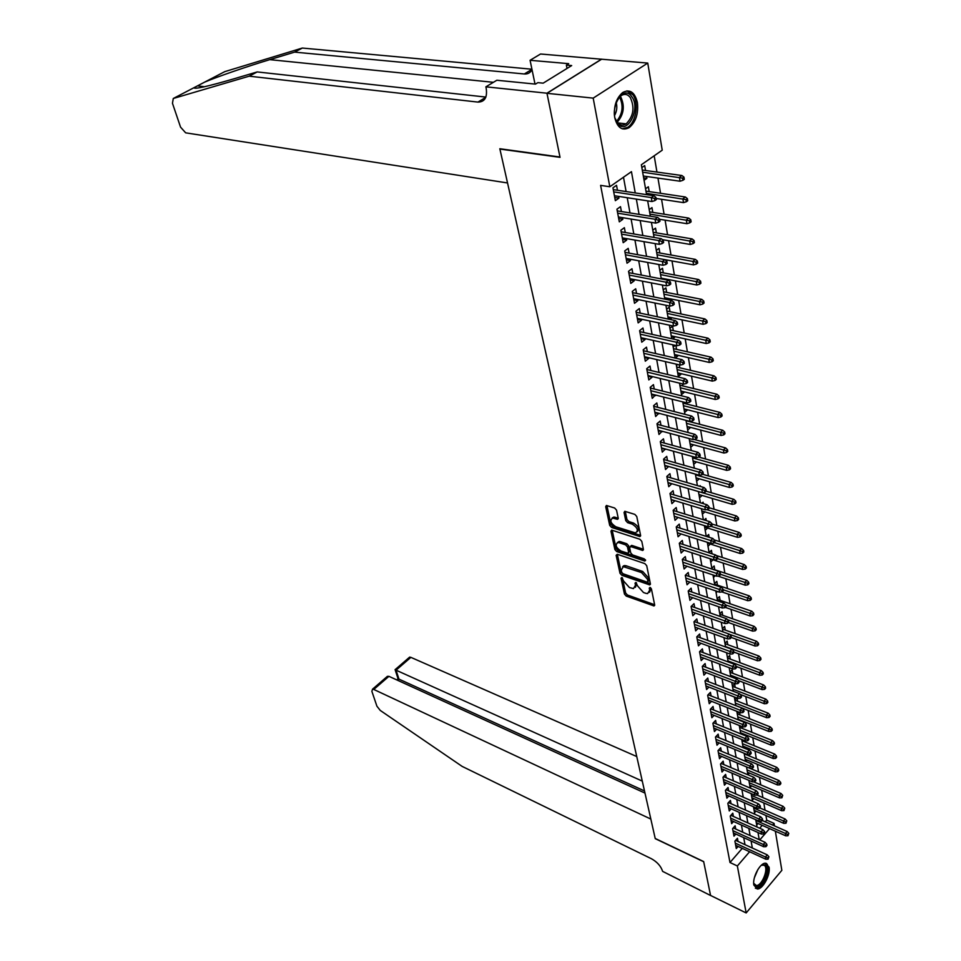 <?xml version="1.0" encoding="UTF-8"?>
<svg xmlns="http://www.w3.org/2000/svg" width="961" height="961" viewBox="0 0 961 961"><rect width="100%" height="100%" fill="white"/><g stroke="black" fill="none" stroke-linecap="round" stroke-linejoin="round"><path stroke-width="1.44" d="M621.875 577.549L621.046 578.234L624.458 594.078L626.26 596.096L654.021 605.947L654.657 604.901L651.414 588.889L650.129 587.447L649.264 588.132L649.684 590.21L647.594 593.61L645.768 593.309L643.474 592.505L637.611 585.97L635.894 582.462L635.053 583.147L635.485 585.225L633.443 588.612L629.407 587.519L623.593 581.033L621.875 577.549M637.407 102.611C638.572 113.722 635.822 122.059 629.167 127.645C622.163 131.14 617.358 127.789 614.728 117.602C613.478 106.599 616.133 98.226 622.716 92.496C629.935 88.808 634.837 92.172 637.407 102.611M769.052 867.146C770.674 874.594 762.914 889.261 757.448 888.985L753.868 885.117C752.175 877.717 759.947 862.966 765.388 863.194L769.052 867.146M616.53 510.099L614.644 508.009L606.415 505.486L605.694 506.675L609.694 525.367L611.556 527.433L639.858 536.562L640.591 535.409L636.759 516.501L634.861 514.387L624.806 511.3L624.061 512.489L625.731 520.574L627.617 522.664L632.338 524.177C637.636 527.745 638.681 530.652 635.437 532.911L615.785 526.748C610.559 523.216 609.526 520.321 612.71 518.099L617.503 519.336L618.223 518.171L616.53 510.099M710.575 895.508L703.692 861.741L655.246 838.653L650.837 819.06L373.769 689.445L372.544 689.169L371.871 691.343L376.916 706.203L380.256 710.431L462.157 766.41L651.486 858.762C657.24 862.005 660.952 866.209 662.622 871.363L710.575 895.508L703.656 861.561L655.21 838.472L499.9 149.063L560.035 157.34L546.977 93.313L593.189 98.13L647.75 63.078L662.225 150.18L641.359 164.751L646.573 194.639M710.575 895.448L746.168 912.95L737.351 865.969L749.604 851.746M635.245 192.933L631.449 171.659L609.827 186.758L600.613 185.377L729.988 862.51L737.351 865.969M609.827 186.758L593.189 98.13M617.31 554.281L616.133 555.302L619.977 573.236L621.803 575.267L649.72 584.901L650.393 583.832L646.717 565.693L644.855 563.614L617.31 554.281M614.896 549.548L610.968 531.241L611.652 530.1L639.906 539.265L641.792 541.355L643.402 549.32L642.693 550.449L630.848 546.605L629.635 547.65L630.716 552.851L632.578 554.929L644.326 558.882L644.771 561.056L616.734 551.59L614.896 549.548L616.097 548.455L612.181 530.184L610.968 531.241M646.573 176.476L646.897 178.35L643.654 177.881M645.528 170.493L644.687 165.604L641.852 167.586M649.192 191.599L648.351 186.77L645.552 188.776M652.795 212.381L651.966 207.612L649.192 209.63M656.351 232.85L655.534 228.141L652.783 230.172M659.847 253.007L659.042 248.346L656.315 250.401M664.447 279.507L664.315 278.762M663.282 272.852L662.489 268.251L659.799 270.317M667.703 298.294L667.907 299.496L664.772 298.859M666.682 292.408L665.889 287.868L663.222 289.946M671.042 317.538L671.234 318.632L668.111 317.983M670.021 311.676L669.24 307.184L666.598 309.274M674.334 336.506L674.502 337.503L671.403 336.818M673.313 330.656L672.544 326.211L669.925 328.326M677.577 355.186L677.733 356.087L674.646 355.39M676.556 349.36L675.895 345.492M680.772 373.601L680.905 374.406L677.841 373.685M679.763 367.787L679.247 364.832M683.92 391.752L684.04 392.472L681.001 391.716M682.911 385.95L682.55 383.883M687.019 409.638L687.127 410.275L684.1 409.494M686.022 403.86L685.806 402.647M690.082 427.273L687.163 427.02M693.097 444.667L690.178 444.306M696.064 461.797L693.157 461.352M698.995 478.71L696.088 478.146M701.89 495.371L698.983 494.723M700.341 486.458L700.209 485.665L699.584 486.23M704.749 511.817L701.842 511.072M703.332 503.648L703.068 502.171L701.914 503.228M707.56 528.033L704.653 527.193M706.275 520.61L705.891 518.447L704.245 519.985M707.993 546.256L710.335 544.022L707.44 543.109L740.15 553.512L739.682 550.617L714.311 542.581M709.17 537.319L708.677 534.496L706.563 536.502M712.029 553.8L711.428 550.341L709.086 552.575M714.804 569.765L714.143 565.969L711.825 568.203M717.471 585.153L716.81 581.393L714.516 583.639M720.101 600.325L719.453 596.601L717.17 598.859M722.696 615.304L722.059 611.616L719.801 613.875M725.267 630.092L724.63 626.44L722.384 628.71M727.801 644.687L727.165 641.071L724.942 643.341M730.3 659.09L729.675 655.522L727.465 657.792M732.762 673.313L732.15 669.769L729.964 672.051M735.201 687.355L734.588 683.848L732.414 686.13M737.604 701.218L737.051 698.034M739.982 714.912L739.55 712.401M742.324 728.438L742 726.576M744.643 741.796L744.427 740.571M746.937 754.986L746.829 754.385M738.036 841.452L737.435 838.244L734.901 841.139L736.282 848.539L738.108 846.449M735.73 829.031L735.129 825.787L732.582 828.682L733.976 836.166L735.838 834.052M733.399 816.454L732.799 813.174L730.228 816.069L731.645 823.649L733.531 821.511M731.045 803.72L730.432 800.405L727.837 803.3L729.279 810.976L731.201 808.814M728.654 790.831L728.042 787.491L725.423 790.374L726.876 798.147L728.846 795.96M726.24 777.773L725.615 774.41L722.984 777.293L724.45 785.161L726.468 782.939M723.789 764.56L723.165 761.16L720.51 764.043L721.999 772.007L724.053 769.761M721.315 751.178L720.678 747.742L718.011 750.625L719.513 758.697L721.615 756.415M718.804 737.628L718.167 734.156L715.477 737.039L717.002 745.207L719.14 742.901M716.269 723.909L715.621 720.402L712.906 723.273L714.443 731.549L716.642 729.219M713.687 710.011L713.038 706.467L710.299 709.338L711.861 717.723L714.107 715.356M711.08 695.932L710.419 692.352L707.668 695.211L709.254 703.704L711.536 701.314M708.437 681.661L707.777 678.058L705.002 680.917L706.599 689.517L708.942 687.091M705.77 667.21L705.098 663.57L702.287 666.417L703.92 675.139L706.311 672.676M703.056 652.579L702.371 648.891L699.548 651.738L701.194 660.567L703.656 658.081M700.305 637.744L699.62 634.02L696.773 636.867L698.443 645.816L700.965 643.281M697.53 622.716L696.833 618.956L693.962 621.791L695.656 630.86L698.227 628.29M694.707 607.472L693.998 603.676L691.103 606.511L692.821 615.701L695.464 613.094M691.848 592.036L691.139 588.192L688.22 591.015L689.95 600.337L692.665 597.694M688.953 576.384L688.232 572.504L685.289 575.315L687.043 584.769L689.83 582.09M686.01 560.527L685.289 556.599L682.31 559.41L684.1 568.984L686.959 566.269M683.031 544.443L682.298 540.478L679.307 543.265L681.121 552.983L684.052 550.221M680.016 528.13L679.271 524.117L676.244 526.916L678.082 536.755L681.097 533.956L677.349 532.766L711.176 543.518L710.659 540.526L676.796 529.811M676.952 511.6L676.208 507.54L673.156 510.315L675.018 520.297L678.034 517.438M673.841 494.831L673.084 490.723L670.009 493.498L671.907 503.624L674.934 500.681M670.694 477.821L669.925 473.677L666.826 476.428L668.748 486.698L671.787 483.695M667.499 460.571L666.73 456.379L663.595 459.118L665.541 469.533L668.592 466.457M664.267 443.069L663.474 438.829L660.315 441.567L662.285 452.126L665.36 448.979M660.976 425.315L660.183 421.026L656.988 423.753L658.994 434.468L662.069 431.237M657.636 407.296L656.843 402.971L653.624 405.674L655.654 416.545L658.741 413.242M654.261 389.025L653.444 384.64L650.201 387.331L652.255 398.371L655.366 394.983M650.825 370.478L649.996 366.033L646.717 368.712L648.807 379.919L652.075 377.229L651.93 376.448M647.33 351.642L646.501 347.161L643.197 349.816L645.312 361.192L648.603 358.513L648.447 357.648M643.798 332.53L642.957 327.989L639.618 330.644L641.768 342.176L645.095 339.521L644.915 338.548M640.206 313.13L639.353 308.541L635.978 311.172L638.164 322.884L641.516 320.241L641.323 319.16M636.554 293.441L635.702 288.781L632.29 291.399L634.512 303.292L637.9 300.673L637.672 299.484M632.855 273.441L631.978 268.732L628.542 271.314L630.8 283.399L634.212 280.804L633.972 279.507M629.095 253.127L628.206 248.358L624.734 250.929L627.028 263.206L630.476 260.611L630.224 259.206M625.275 232.49L624.374 227.673L620.866 230.22L623.196 242.689L626.68 240.118L626.404 238.592M621.395 211.54L620.494 206.651L616.938 209.186L619.304 221.847L622.836 219.3L622.524 217.654M729.988 862.51L742.252 848.359M744.991 844.647L743.718 837.644M742.733 832.202L741.424 825.067M740.438 819.601L739.105 812.321M738.108 806.844L736.763 799.432M735.766 793.93L734.384 786.362M733.375 780.849L731.982 773.149M730.973 767.611L729.543 759.755M728.522 754.193L727.069 746.192M726.06 740.619L724.57 732.462M723.549 726.864L722.035 718.552M721.014 712.93L719.477 704.449M718.444 698.827L716.87 690.178M715.849 684.52L714.239 675.715M713.206 670.045L711.572 661.06M710.539 655.366L708.87 646.2M707.825 640.494L706.131 631.149M705.086 625.431L703.356 615.905M702.311 610.151L700.533 600.433M699.488 594.679L697.686 584.769M696.629 578.978L694.791 568.876M693.734 563.074L691.86 552.767M690.803 546.941L688.881 536.43M687.824 530.592L685.866 519.865M684.797 514.003L682.815 503.059M681.745 497.185L679.703 486.026M678.634 480.128L676.556 468.74M675.487 462.83L673.373 451.202M672.292 445.267L670.129 433.411M669.048 427.465L666.838 415.356M665.757 409.386L663.51 397.037M662.417 391.055L660.123 378.442M659.03 372.436L656.687 359.57M655.594 353.552L653.204 340.41M652.099 334.368L649.66 320.95M648.555 314.908L646.056 301.201M644.951 295.135L642.416 281.153M641.299 275.062L638.705 260.779M637.587 254.677L634.933 240.082M633.816 233.967L631.113 219.06M629.996 212.934L627.221 197.714M626.104 191.551L623.485 177.22M617.455 190.254L616.53 185.305L612.95 187.815L615.352 200.669L618.92 198.158L618.584 196.38M765.268 821.811L766.722 820.141L765.941 815.517M765.04 810.207L763.803 802.94M762.902 797.606L761.653 790.206M760.74 784.861L759.466 777.317M758.553 771.947L757.256 764.271M756.343 758.89L755.022 751.07M754.109 745.664L752.751 737.688M751.838 732.27L750.457 724.15M749.544 718.708L748.138 710.431M747.214 704.978L745.784 696.545M744.859 691.067L743.406 682.478M742.469 676.988L740.991 668.231M740.054 662.718L738.541 653.792M737.604 648.267L736.066 639.173M735.129 633.623L733.555 624.362M732.618 618.788L731.021 609.346M730.072 603.76L728.438 594.138M727.489 588.528L725.831 578.726M724.87 573.092L723.177 563.098M722.228 557.452L720.498 547.265M719.537 541.596L717.783 531.205M716.822 525.523L715.02 514.928M714.059 509.234L712.221 498.423M711.26 492.705L709.386 481.689M708.425 475.959L706.515 464.728M705.542 458.974L703.608 447.514M702.623 441.748L700.641 430.06M699.668 424.269L697.65 412.353M696.665 406.539L694.599 394.382M693.614 388.556L691.512 376.159M690.527 370.321L688.388 357.66M687.391 351.798L685.205 338.897M684.208 333.023L681.974 319.845M680.977 313.947L678.706 300.505M677.697 294.595L675.379 280.876M674.37 274.954L672.003 260.948M670.994 255.001L668.568 240.718M667.559 234.748L665.096 220.165M664.075 214.183L661.552 199.287M660.543 193.293L657.961 178.085M656.952 172.079L654.189 155.79M759.707 828.226L762.217 825.343M758.073 823.505L756.691 825.091M755.947 811.12L754.529 812.742M753.796 798.591L752.343 800.237M751.622 785.906L750.133 787.576M749.424 773.064L747.898 774.758M747.19 760.079L745.928 761.472M744.943 746.913L743.958 747.994M742.721 739.874L741.952 740.715L774.71 754.097L776.416 755.911L775.383 757.064L775.599 758.409L776.632 757.256L776.416 755.911M742.661 733.603L741.976 734.336M740.763 726.084L739.61 727.321M738.805 712.101L737.243 713.771M736.823 697.938L734.841 700.04M719.585 607.064L718.756 607.893M717.435 591.495L716.113 592.793M715.284 575.699L713.446 577.489M713.014 559.782L710.732 561.981M707.572 528.106L705.206 530.328M704.773 511.961L702.383 514.183M701.926 495.6L699.524 497.81M699.055 478.998L696.629 481.209M696.136 462.181L693.686 464.367M693.169 445.123L690.707 447.297M690.178 427.813L687.68 429.987M687.127 410.275L684.616 412.437M684.04 392.472L681.505 394.623M680.905 374.406L678.346 376.556M677.757 364.483L676.436 365.588M677.733 356.087L675.295 358.093M675.319 345.371L673.205 347.089M674.502 337.503L672.736 338.933M671.234 318.632L670.177 319.484M646.897 178.35L644.074 180.344M775.347 831.193L781.846 870.318L746.168 912.95M546.977 93.313L601.622 59.222L647.75 63.078M766.722 820.141L774.049 823.385L774.458 825.895M759.779 839.938L769.545 828.61M772.596 825.067L774.049 823.385M647.666 200.849L650.345 216.213M651.426 222.411L654.057 237.439M655.126 243.613L657.696 258.329M658.778 264.491L661.288 278.906M662.369 285.045L664.832 299.147M665.901 305.274L668.315 319.088M669.373 325.19L671.739 338.716M672.808 344.807L675.115 358.057M676.172 364.123L678.442 377.096M679.499 383.139L681.721 395.848M682.766 401.878L684.941 414.335M685.998 420.341L688.124 432.546M689.169 438.528L691.259 450.481M692.304 456.463L694.347 468.163M695.392 474.121L697.398 485.593M698.431 491.527L700.389 502.771M701.422 508.693L703.356 519.709M704.377 525.607L706.263 536.406M707.296 542.28L709.146 552.863M710.167 558.725L711.981 569.104M713.002 574.942L714.78 585.117M715.789 590.931L717.531 600.901M718.54 606.703L720.257 616.481M721.267 622.26L722.936 631.845M723.945 637.599L725.579 647.005M726.588 652.747L728.198 661.961M729.195 667.679L730.768 676.712M731.765 682.418L733.315 691.283M734.312 696.965L735.826 705.65M736.811 711.32L738.3 719.837M739.285 725.483L740.751 733.844M741.736 739.465L743.165 747.67M744.138 753.268L745.544 761.316M746.529 766.902L747.898 774.794M748.871 780.356L750.229 788.092M751.19 793.642L752.523 801.234M753.484 806.76L754.793 814.207M755.754 819.721L757.028 827.025M757.989 832.514L759.238 839.686M752.343 848.022L751.082 841.007M750.109 835.553L748.835 828.394M747.85 822.916L746.553 815.637M745.568 810.135L744.246 802.711M743.261 797.198L741.904 789.618M740.919 784.092L739.538 776.368M738.541 770.818L737.135 762.95M736.138 757.376L734.709 749.364M733.711 743.766L732.246 735.597M731.237 729.988L729.747 721.651M728.75 716.017L727.225 707.524M726.216 701.878L724.666 693.205M723.657 687.547L722.071 678.706M721.062 673.024L719.453 664.015M718.432 658.309L716.786 649.131M715.765 643.402L714.095 634.032M713.062 628.302L711.356 618.74M710.323 612.986L708.581 603.244M707.548 597.454L705.782 587.519M704.737 581.717L702.923 571.591M701.89 565.765L700.04 555.434M698.995 549.596L697.109 539.049M696.064 533.187L694.142 522.436M693.097 516.562L691.127 505.582M690.082 499.684L688.076 488.488M687.019 482.578L684.977 471.142M683.92 465.208L681.829 453.556M680.772 447.598L678.634 435.705M677.577 429.735L675.403 417.591M674.334 411.596L672.111 399.199M671.042 393.193L668.784 380.544M667.703 374.514L665.396 361.6M664.315 355.558L661.961 342.368M660.88 336.314L658.465 322.848M657.384 316.77L654.922 303.027M653.828 296.925L651.33 282.882M650.237 276.78L647.666 262.437M646.573 256.311L643.954 241.667M642.861 235.517L640.182 220.562M639.077 214.399L636.35 199.119M678.046 517.523L674.274 516.345M674.958 500.849L671.174 499.696M671.835 483.936L668.015 482.818M668.652 466.782L664.82 465.689M665.432 449.388L661.576 448.319M662.165 431.741L658.285 430.696M658.85 413.831L654.958 412.822M655.486 395.668L651.57 394.683M652.075 377.229L648.134 376.268M648.603 358.513L644.639 357.588M645.095 339.521L641.107 338.632M641.516 320.241L637.515 319.388M637.9 300.673L633.864 299.844M634.212 280.804L630.164 279.999M630.476 260.611L626.404 259.854M626.68 240.118L622.584 239.397M622.836 219.3L618.704 218.615M618.92 198.158L614.764 197.51M635.365 587.351L636.675 584.12L635.485 585.225M636.386 582.726L636.675 584.12M649.552 592.324L650.873 589.093L649.684 590.21M650.585 587.688L650.873 589.093M622.392 577.849L625.623 592.985L627.437 595.003L654.633 604.733L653.432 605.85M617.346 554.293L621.166 572.143L622.992 574.173L650.369 583.699L649.155 584.817M621.719 572.3L622.992 573.729L647.029 582.09L647.894 581.393L647.438 579.183L641.516 572.576L623.341 566.642L621.25 570.113L621.719 572.3M647.906 581.693L649.083 580.276L647.894 581.393M622.584 566.798L624.542 565.548L626.236 565.813L642.705 571.471L648.627 578.066L649.083 580.276M642.164 550.365L643.389 549.26L632.062 545.5L630.824 546.076M645.384 559.746L617.935 550.497L616.734 551.59M619.244 542.737L617.899 542.533C614.836 544.719 615.869 547.542 620.998 551.025L627.881 553.248L628.566 552.131L627.485 546.929L625.623 544.863L619.244 542.737L620.458 541.656L619.112 541.439L617.346 542.617M628.59 552.611L629.779 551.037L628.566 552.131M620.458 541.656L626.836 543.77L628.686 545.836L629.779 551.037M616.097 548.455L617.935 550.497M612.121 518.183L613.935 517.006L618.223 518.171M637.287 531.697C639.714 529.018 638.476 526.135 633.563 523.084L632.338 524.177M624.061 512.489L625.287 511.396L626.956 519.481L628.842 521.571L633.563 523.084M605.694 506.675L606.92 505.594L610.92 524.274L612.782 526.34L640.591 535.385L639.341 536.49M787.996 835.746L788.789 833.343L787.996 835.746L785.726 835.83L785.365 833.583L787.131 831.505L762.205 820.454M787.804 834.496L755.887 820.478M785.726 835.83L756.271 822.7M787.131 831.505L788.789 833.343M767.899 857.921L768.115 859.17L768.908 856.744L767.899 857.921L765.437 856.996L765.833 859.23L735.682 845.332M735.273 843.109L765.437 856.996L767.25 854.87L735.597 840.346M768.908 856.744L767.25 854.87M765.833 859.23L768.115 859.17M761.22 865.344L765.304 864.828C771.263 868.276 760.944 890.607 755.346 886.282L753.688 883.051M753.736 883.351L756.379 885.525C762.133 885.838 769.04 867.951 764.211 865.272L761.472 865.188M755.358 888.228L756.319 888.348C763.442 888.745 772.007 866.57 766.037 863.242M631.773 96.677C641.275 108.869 626.512 136.378 617.479 123.164C607.652 111.02 622.884 82.982 631.773 96.677M615.268 118.551L617.07 122.071C619.701 125.35 622.74 125.939 626.164 123.861C633.479 116.353 634.861 107.584 630.308 97.554C627.641 94.13 624.542 93.517 620.986 95.728L617.575 99.415M614.608 115.368C616.866 111.248 617.382 106.923 616.157 102.395M622.356 128.834L627.653 127.357C636.026 122.359 639.149 102.875 632.831 94.719L626.968 90.851M636.759 756.547L410.876 657.36L396.052 670.177L398.995 679.259L397.734 680.352M642.284 781.101L396.052 670.177L395.127 669.649L409.638 657.108L410.876 657.36M644.987 793.089L388.929 676.34L373.769 689.445M408.785 657.841L409.638 657.108M644.507 790.951L398.07 678.706L396.713 679.895M385.361 678.094L387.379 676.352L388.929 676.34M204.669 82.117L224.73 71.655L302.319 48.05L294.619 52.122L269.789 59.642C246.725 66.561 216.97 76.868 204.669 82.117L193.918 87.727C194.254 89.421 207.192 86.562 232.742 79.162L257.212 71.931L485.87 97.073M507.54 182.962L185.653 132.834L180.548 127.116L172.463 103.283L173.28 98.49L249.175 76.183L477.929 102.094C484.788 101.998 487.527 97.313 486.158 88.052L485.882 86.826L546.953 93.205L559.963 157.015L499.828 148.739L507.54 182.962M485.882 86.826L496.849 80.243L535.469 84.112L537.872 82.634L543.169 83.163L571.675 65.564L566.377 65.096L568.708 63.666L530.076 60.291L540.538 54.008L601.622 59.222M601.598 59.114L546.953 93.205M257.212 71.931L249.175 76.183M302.319 48.05L531.926 69.216M532.034 69.697C530.352 72.796 527.781 74.225 524.322 73.973L294.619 52.122M530.076 60.291L535.013 84.063M566.377 65.096L567.026 68.435M786.002 823.241L786.783 820.826L786.002 823.241L783.708 823.337L783.347 821.078L785.125 819L759.658 807.841M785.798 821.979L753.712 808.057M783.708 823.337L754.109 810.303M785.125 819L786.783 820.826M783.972 810.591L784.765 808.165L783.972 810.591L781.665 810.7L781.305 808.417L783.095 806.339L757.004 795.059M783.768 809.318L751.514 795.504M781.665 810.7L751.91 797.774M783.095 806.339L784.765 808.165M781.918 797.786L782.71 795.348L781.918 797.786L779.599 797.906L779.227 795.588L781.041 793.51L753.592 781.81M781.713 796.501L749.304 782.783M779.599 797.906L749.7 785.077M781.041 793.51L782.71 795.348M779.839 784.825L780.849 783.671L780.644 782.362L779.623 783.515L779.839 784.825L777.509 784.957L777.137 782.614L778.963 780.536L750.133 768.404M779.623 783.515L747.045 769.905M777.509 784.957L747.454 772.236M778.963 780.536L780.644 782.362M765.749 845.404L765.965 846.665L766.974 845.476L766.758 844.214L765.749 845.404L763.274 844.479L763.671 846.737L733.375 832.935M732.955 830.688L763.274 844.479L765.1 842.341L733.255 827.914M766.758 844.214L765.1 842.341M763.671 846.737L765.965 846.665M763.563 832.719L763.791 834.004L764.812 832.815L764.584 831.541L763.563 832.719L761.076 831.794L761.472 834.088L731.033 820.382M730.6 818.111L761.076 831.794L762.926 829.667L730.889 815.324M764.584 831.541L762.926 829.667M761.472 834.088L763.791 834.004M761.364 819.889L761.58 821.174L762.614 819.997L762.385 818.7L761.364 819.889L758.854 818.952L759.262 821.283L728.654 807.684M728.234 805.378L758.854 818.952L760.716 816.826L728.486 802.591M762.385 818.7L760.716 816.826M759.262 821.283L761.58 821.174M759.13 806.892L759.346 808.201L760.391 807.012L760.163 805.702L759.13 806.892L756.607 805.955L757.016 808.309L726.264 794.819M725.819 792.489L756.607 805.955L758.481 803.828L726.048 789.69M760.163 805.702L758.481 803.828M757.016 808.309L759.346 808.201M777.737 771.695L778.758 770.542L778.542 769.22L777.521 770.374L777.737 771.695L775.395 771.839L775.01 769.473L776.848 767.395L744.307 753.892M777.521 770.374L744.775 756.884M775.395 771.839L745.183 759.238M776.848 767.395L778.542 769.22M756.86 793.726L757.088 795.047L758.133 793.87L757.905 792.549L756.86 793.726L754.325 792.801L754.745 795.179L723.825 781.798M723.381 779.443L754.325 792.801L756.211 790.675L723.585 776.632M757.905 792.549L756.211 790.675M754.745 795.179L757.088 795.047M775.599 758.409L773.257 758.565L772.86 756.163L742.469 743.682M775.383 757.064L772.86 756.163L774.71 754.097M773.257 758.565L742.889 746.072M754.565 780.392L754.793 781.737L755.851 780.56L755.622 779.215L754.565 780.392L752.019 779.467L752.439 781.882L721.363 768.62M720.918 766.229L752.019 779.467L753.917 777.341L721.086 763.418M755.622 779.215L753.917 777.341M752.439 781.882L754.793 781.737M773.449 744.943L774.482 743.79L774.266 742.445L773.233 743.586L773.449 744.943L771.082 745.123L770.686 742.685L772.548 740.619L739.61 727.345M773.233 743.586L740.138 730.336M771.082 745.123L740.559 732.75M772.548 740.619L774.266 742.445M752.247 766.89L752.475 768.259L753.544 767.07L753.304 765.713L752.247 766.89L749.688 765.965L750.109 768.416L718.876 755.262M718.42 752.847L749.688 765.965L751.598 763.851L718.564 750.024M753.304 765.713L751.598 763.851M750.109 768.416L752.475 768.259M771.263 731.321L772.308 730.168L772.079 728.798L771.046 729.94L771.263 731.321L768.884 731.501L768.488 729.039L770.362 726.972L737.255 713.831M771.046 729.94L737.772 716.81M768.884 731.501L738.204 719.26M770.362 726.972L772.079 728.798M749.892 753.22L750.133 754.601L751.202 753.412L750.961 752.043L749.892 753.22L747.322 752.295L747.742 754.769L716.353 741.748M715.897 739.297L747.322 752.295L749.244 750.181L715.993 736.474M750.961 752.043L749.244 750.181M747.742 754.769L750.133 754.601M769.052 717.507L770.097 716.365L769.881 714.972L768.824 716.125L769.052 717.507L766.662 717.711L766.253 715.212L768.151 713.158L734.865 700.149M768.824 716.125L735.381 703.116M766.662 717.711L735.814 705.59M768.151 713.158L769.881 714.972M747.514 739.369L747.754 740.763L748.835 739.586L748.595 738.192L747.514 739.369L744.919 738.444L745.352 740.943L713.795 728.054M713.338 725.579L744.919 738.444L746.865 736.33L713.398 722.744M748.595 738.192L746.865 736.33M745.352 740.943L747.754 740.763M766.806 703.524L767.863 702.383L767.635 700.977L766.578 702.119L766.806 703.524L764.403 703.752L763.995 701.218L765.905 699.164L732.45 686.298M766.578 702.119L732.967 689.241M764.403 703.752L740.186 694.383M765.905 699.164L767.635 700.977M745.099 725.339L745.34 726.744L746.433 725.567L746.192 724.162L745.099 725.339L742.493 724.414L742.937 726.948L711.212 714.191M710.744 711.681L742.493 724.414L744.451 722.3L710.768 708.846M746.192 724.162L744.451 722.3M742.937 726.948L745.34 726.744M764.536 689.361L765.605 688.22L765.376 686.791L764.307 687.944L764.536 689.361L762.121 689.602L761.701 687.031L763.635 684.977L730 672.268M764.307 687.944L730.504 675.199M762.121 689.602L738.444 680.592M763.635 684.977L765.376 686.791M742.661 711.116L742.901 712.545L743.994 711.38L743.754 709.951L742.661 711.116L740.03 710.191L740.475 712.762L708.581 700.149M708.113 697.602L740.03 710.191L742 708.089L708.113 694.755M743.754 709.951L742 708.089M740.475 712.762L742.901 712.545M762.229 675.018L763.31 673.877L763.082 672.436L762.001 673.577L762.229 675.018L759.803 675.271L759.382 672.664L761.328 670.622L727.513 658.057M762.001 673.577L728.03 660.976M759.803 675.271L736.306 666.478M761.328 670.622L763.082 672.436M740.174 696.713L740.426 698.167L741.532 696.989L741.279 695.548L740.174 696.713L737.543 695.788L737.988 698.395L705.927 685.914M705.446 683.343L737.543 695.788L739.526 693.686L705.41 680.496M741.279 695.548L739.526 693.686M737.988 698.395L740.426 698.167M759.899 660.483L760.992 659.342L760.752 657.877L759.67 659.018L759.899 660.483L757.46 660.748L757.04 658.117L758.986 656.063L725.002 643.666M759.67 659.018L725.507 646.573M757.46 660.748L733.832 652.063M758.986 656.063L760.752 657.877M737.664 682.118L737.916 683.583L739.033 682.418L738.781 680.953L737.664 682.118L735.009 681.193L735.465 683.836L703.236 671.499M702.755 668.892L735.009 681.193L737.015 679.091L702.671 666.033M738.781 680.953L737.015 679.091M735.465 683.836L737.916 683.583M757.544 645.756L758.637 644.615L758.397 643.125L757.304 644.266L757.544 645.756L755.094 646.032L754.661 643.365L756.631 641.323L722.456 629.083M757.304 644.266L729.459 634.308M755.094 646.032L731.333 637.467M756.631 641.323L758.397 643.125M735.129 667.318L735.381 668.808L736.498 667.643L736.246 666.153L735.129 667.318L732.45 666.405L732.919 669.072L700.509 656.904M700.016 654.249L732.45 666.405L734.48 664.303L699.896 651.39M736.246 666.153L734.48 664.303M732.919 669.072L735.381 668.808M755.154 630.824L756.247 629.695L756.007 628.194L754.914 629.323L755.154 630.824L752.679 631.125L752.247 628.422L754.229 626.392L719.873 614.319M754.914 629.323L727.621 619.737M752.679 631.125L728.318 622.512M754.229 626.392L756.007 628.194M732.546 652.327L732.811 653.84L733.94 652.675L733.675 651.162L732.546 652.327L729.855 651.414L730.324 654.129L697.746 642.104M697.254 639.413L729.855 651.414L731.898 649.312L697.073 636.554M733.675 651.162L731.898 649.312M730.324 654.129L732.811 653.84M752.727 615.701L753.832 614.572L753.592 613.046L752.487 614.175L752.727 615.701L750.241 616.025L749.796 613.286L751.802 611.244L717.254 599.352M752.487 614.175L725.759 604.974L724.594 606.115L724.87 607.688L726.035 606.523L725.759 604.962L723.945 603.124L688.4 590.847M750.241 616.025L725.219 607.34M751.802 611.244L753.592 613.046M729.928 637.131L730.192 638.669L731.333 637.503L731.081 635.978L729.928 637.131L727.225 636.218L727.705 638.969L694.947 627.113M694.443 624.386L727.225 636.218L729.279 634.128L694.226 621.527M731.081 635.978L729.279 634.128M727.705 638.969L730.192 638.669M750.265 600.373L751.394 599.244L751.142 597.694L750.024 598.823L750.265 600.373L747.766 600.709L747.322 597.934L749.34 595.904L714.612 584.18M750.024 598.823L723.152 589.742M747.766 600.709L721.891 591.916M749.34 595.904L751.142 597.694M727.285 621.731L727.549 623.281L728.702 622.115L728.438 620.566L727.285 621.731L724.558 620.818L725.038 623.605L692.112 611.905M691.596 609.154L724.558 620.818L726.636 618.728L691.331 606.283M728.438 620.566L726.636 618.728M725.038 623.605L727.549 623.281M747.778 584.841L748.907 583.711L748.655 582.15L747.526 583.267L747.778 584.841L745.268 585.189L744.811 582.378L746.841 580.36L711.933 568.816M747.526 583.267L720.51 574.318M745.268 585.189L717.867 576.071M746.841 580.36L748.655 582.15M724.594 606.115L721.855 605.202L722.348 608.025L689.241 596.505M723.945 603.124L721.855 605.202L688.725 593.718M722.348 608.025L724.87 607.688M745.255 569.092L746.397 567.963L746.132 566.377L745.003 567.495L745.255 569.092L742.721 569.465L742.264 566.606L744.319 564.587L716.209 555.506M745.003 567.495L717.615 558.617M742.721 569.465L710.191 558.87M744.319 564.587L746.132 566.377M721.879 590.282L722.155 591.88L723.321 590.727L723.044 589.129L721.879 590.282L719.116 589.369L719.609 592.228L686.322 580.9M685.794 578.066L719.116 589.369L721.23 587.291L685.421 575.195M723.044 589.129L721.23 587.291M719.609 592.228L722.155 591.88M742.433 551.518L742.697 553.116L743.838 551.998L743.586 550.389L742.433 551.518L739.682 550.617L741.76 548.611L714.335 539.95M742.697 553.116L740.15 553.512M741.76 548.611L743.586 550.389M719.116 574.234L719.393 575.843L720.57 574.69L720.294 573.08L719.116 574.234L716.341 573.321L716.846 576.216L683.367 565.068M682.839 562.197L716.341 573.321L718.468 571.242L682.394 559.326M720.294 573.08L718.468 571.242M716.846 576.216L719.393 575.843M740.102 536.935L741.255 535.818L740.991 534.184L739.838 535.301L740.102 536.935L737.543 537.355L737.075 534.412L739.153 532.406L711.885 524.009M739.838 535.301L710.936 526.328M737.543 537.355L704.641 527.121M739.153 532.406L740.991 534.184M613.31 517.559L612.409 517.703M716.317 557.945L716.594 559.59L717.795 558.437L717.507 556.803L716.317 557.945L713.518 557.044L714.035 559.987L680.376 549.031M679.835 546.112L713.518 557.044L715.669 554.977L679.331 543.241M717.507 556.803L715.669 554.977M714.035 559.987L716.594 559.59M737.471 520.526L738.637 519.408L738.372 517.751L737.207 518.868L737.471 520.526L734.901 520.958L734.42 517.979L736.522 515.985L709.098 507.744M737.207 518.868L706.755 509.63M734.901 520.958L701.818 510.928M736.522 515.985L738.372 517.751M713.482 541.439L713.759 543.097L714.96 541.956L714.684 540.298L713.482 541.439L710.659 540.526L712.834 538.472L676.256 526.94M714.684 540.298L712.834 538.472M711.176 543.518L713.759 543.097M734.805 503.876L735.982 502.771L735.706 501.089L734.528 502.195L734.805 503.876L732.21 504.333L731.729 501.318L733.844 499.324L706.107 491.203M734.528 502.195L667.979 482.566M732.21 504.333L698.947 494.507M733.844 499.324L735.706 501.089M710.599 524.694L710.888 526.376L712.101 525.235L711.813 523.553L710.599 524.694L707.764 523.781L708.293 526.82L674.262 516.261M673.709 513.27L707.764 523.781L709.951 521.739L673.168 510.435M711.813 523.553L709.951 521.739M708.293 526.82L710.888 526.376M732.09 486.999L733.279 485.894L733.015 484.188L731.826 485.293L732.09 486.999L729.495 487.479L729.003 484.416L731.141 482.434L702.527 474.278M731.826 485.293L695.512 474.83M729.495 487.479L696.04 477.857M731.141 482.434L733.015 484.188M707.68 507.708L707.969 509.414L709.194 508.285L708.906 506.567L707.68 507.708L704.821 506.807L705.362 509.883L671.138 499.54M670.574 496.501L704.821 506.807L707.032 504.765L670.045 493.69M708.906 506.567L707.032 504.765M705.362 509.883L707.969 509.414M729.351 469.881L730.552 468.776L730.276 467.058L729.075 468.151L729.351 469.881L726.732 470.373L726.228 467.274L728.39 465.304L698.731 457.088M729.075 468.151L692.557 457.904M726.732 470.373L693.097 460.968M728.39 465.304L730.276 467.058M705.014 492.212L706.251 491.083L705.951 489.341L704.713 490.47L705.014 492.212L702.383 492.693L701.842 489.569L704.065 487.539L666.874 476.704M704.713 490.47L667.402 479.491M705.951 489.341L704.065 487.539M726.564 452.511L727.777 451.418L727.489 449.664L726.288 450.757L726.564 452.511L723.933 453.039L723.429 449.892L725.603 447.922L694.058 439.441M726.288 450.757L689.554 440.739M723.933 453.039L690.106 443.85M725.603 447.922L727.489 449.664M701.71 472.992L702.01 474.746L703.26 473.629L702.947 471.863L701.71 472.992L698.815 472.091L699.368 475.263L664.76 465.364M664.183 462.241L698.815 472.091L701.062 470.073L663.667 459.478M702.947 471.863L701.062 470.073M699.368 475.263L702.01 474.746M723.741 434.901L724.966 433.807L724.678 432.03L723.453 433.123L723.741 434.901L721.086 435.441L720.582 432.246L722.78 430.288L686.058 420.726M723.453 433.123L686.514 423.333M721.086 435.441L687.067 426.48M722.78 430.288L724.678 432.03M698.659 455.25L698.959 457.04L700.221 455.91L699.908 454.133L698.659 455.25L695.752 454.361L696.305 457.568L661.504 447.91M660.916 444.739L695.752 454.361L698.01 452.343L660.399 442M699.908 454.133L698.01 452.343M696.305 457.568L698.959 457.04M720.87 417.026L722.107 415.933L721.819 414.143L720.582 415.224L720.87 417.026L718.215 417.591L717.687 414.359L719.909 412.401L682.983 403.091M720.582 415.224L683.439 405.674M718.215 417.591L683.992 408.869M719.909 412.401L721.819 414.143M695.56 437.255L695.872 439.057L697.145 437.94L696.833 436.138L695.56 437.255L692.629 436.354L693.193 439.621L658.201 430.204M657.6 426.984L692.629 436.354L694.923 434.348L657.096 424.281M696.833 436.138L694.923 434.348M693.193 439.621L695.872 439.057M717.963 398.887L719.212 397.806L718.912 395.98L717.675 397.061L717.963 398.887L715.284 399.488L714.756 396.196L716.99 394.262L679.859 385.205M717.675 397.061L680.304 387.763M715.284 399.488L680.868 391.007M716.99 394.262L718.912 395.98M692.425 418.984L692.737 420.822L694.01 419.705L693.698 417.867L692.425 418.984L689.469 418.095L690.046 421.399L654.849 412.233M654.237 408.966L689.469 418.095L691.776 416.089L653.732 406.299M693.698 417.867L691.776 416.089M690.046 421.399L692.737 420.822M715.02 380.484L716.269 379.415L715.969 377.553L714.72 378.634L715.02 380.484L712.317 381.109L711.777 377.769L714.047 375.835L676.688 367.066M714.72 378.634L677.133 369.589M712.317 381.109L677.709 372.88M714.047 375.835L715.969 377.553M689.229 400.437L689.554 402.299L690.839 401.193L690.527 399.332L689.229 400.437L686.262 399.548L686.839 402.911L651.438 393.998M650.825 390.695L686.262 399.548L688.593 397.566L650.333 388.04M690.527 399.332L688.593 397.566M686.839 402.911L689.554 402.299M712.029 361.804L713.29 360.735L712.99 358.861L711.717 359.919L712.029 361.804L709.314 362.453L708.762 359.066L711.044 357.156L673.481 348.663M711.717 359.919L673.913 351.149M709.314 362.453L674.49 354.489M711.044 357.156L712.99 358.861M685.998 381.613L686.322 383.499L687.62 382.406L687.295 380.508L685.998 381.613L683.007 380.724L683.595 384.136L647.99 375.499M647.354 372.135L683.007 380.724L685.349 378.754L646.873 369.529M687.295 380.508L685.349 378.754M683.595 384.136L686.322 383.499M708.99 342.849L710.263 341.792L709.951 339.882L708.677 340.939L708.99 342.849L706.251 343.521L705.698 340.086L708.005 338.176L670.213 329.983M708.677 340.939L670.646 332.434M706.251 343.521L671.234 335.821M708.005 338.176L709.951 339.882M682.706 362.501L683.043 364.423L684.352 363.33L684.028 361.408L682.706 362.501L679.691 361.624L680.292 365.084L644.483 356.723M643.846 353.312L679.691 361.624L682.07 359.654L643.365 350.729M684.028 361.408L682.07 359.654M680.292 365.084L683.043 364.423M705.903 323.605L707.188 322.548L706.876 320.614L705.59 321.671L705.903 323.605L703.152 324.301L702.587 320.818L704.906 318.92L666.898 311.028M705.59 321.671L667.33 313.442M703.152 324.301L667.931 316.89M704.906 318.92L706.876 320.614M679.367 343.089L679.703 345.047L681.037 343.954L680.7 342.008L679.367 343.089L676.34 342.212L676.94 345.732L640.927 337.659M640.278 334.2L676.34 342.212L678.73 340.266L639.798 331.653M680.7 342.008L678.73 340.266M676.94 345.732L679.703 345.047M702.767 304.072L704.065 303.015L703.752 301.045L702.455 302.102L702.767 304.072L700.004 304.793L699.428 301.249L701.77 299.376L663.546 291.784M702.455 302.102L663.955 294.174M700.004 304.793L664.568 297.67M701.77 299.376L703.752 301.045M675.979 323.389L676.328 325.371L677.661 324.289L677.325 322.307L675.979 323.389L672.928 322.512L673.541 326.079L637.311 318.307M636.65 314.788L672.928 322.512L675.343 320.578L636.182 312.289M677.325 322.307L675.343 320.578M673.541 326.079L676.328 325.371M699.584 284.228L700.905 283.195L700.581 281.189L699.272 282.234L699.584 284.228L696.809 284.985L696.22 281.393L698.587 279.519L660.135 272.263M699.272 282.234L660.543 274.606M696.809 284.985L661.156 278.149M698.587 279.519L700.581 281.189M672.544 303.376L672.88 305.382L674.238 304.313L673.901 302.295L672.544 303.376L669.469 302.511L670.093 306.127L633.647 298.655M632.975 295.087L669.469 302.511L671.907 300.577L632.518 292.624M673.901 302.295L671.907 300.577M670.093 306.127L672.88 305.382M696.353 264.083L697.686 263.05L697.362 261.02L696.028 262.053L696.353 264.083L693.554 264.876L692.965 261.224L695.356 259.374L656.675 252.431M696.028 262.053L657.072 254.749M693.554 264.876L625.01 252.383M695.356 259.374L697.362 261.02M669.048 283.039L669.397 285.093L670.766 284.024L670.418 281.981L669.048 283.039L665.949 282.186L666.586 285.861L629.923 278.714M629.239 275.086L665.949 282.186L668.412 280.276L628.794 272.66M670.418 281.981L668.412 280.276M666.586 285.861L669.397 285.093M693.073 243.626L694.419 242.604L694.082 240.538L692.749 241.571L693.073 243.626L690.262 244.454L689.662 240.743L692.076 238.905L653.156 232.31M692.749 241.571L653.552 234.58M690.262 244.454L662.429 239.661M692.076 238.905L694.082 240.538M665.492 262.389L665.853 264.467L667.234 263.41L666.874 261.332L665.492 262.389L662.369 261.536L663.018 265.284L626.14 258.449M666.874 261.332L664.868 259.638L662.369 261.536L625.455 254.773M663.018 265.284L665.853 264.467M689.746 222.856L691.103 221.835L690.767 219.745L689.409 220.754L689.746 222.856L686.911 223.697L686.298 219.937L688.737 218.111L649.588 211.876M689.409 220.754L649.972 214.111M686.911 223.697L659.666 219.288M688.737 218.111L690.767 219.745M661.889 241.415L662.249 243.529L663.643 242.472L663.282 240.358L661.889 241.415L658.741 240.562L659.402 244.358L622.296 237.872M621.599 234.136L658.741 240.562L661.264 238.676L621.166 231.793M663.282 240.358L661.264 238.676M659.402 244.358L662.249 243.529M686.358 201.738L687.728 200.741L687.391 198.603L686.022 199.612L686.358 201.738L683.511 202.627L682.887 198.795L685.349 196.993L645.96 191.119M686.022 199.612L646.345 193.317M683.511 202.627L656.099 198.459M685.349 196.993L687.391 198.603M658.213 220.093L658.585 222.243L660.003 221.198L659.63 219.048L658.213 220.093L655.054 219.252L655.726 223.108L618.391 216.97M617.683 213.174L655.054 219.252L657.6 217.378L617.262 210.879M659.63 219.048L657.6 217.378M655.726 223.108L658.585 222.243M682.923 180.296L684.304 179.299L683.956 177.136L682.574 178.133L682.923 180.296L680.052 181.221L679.427 177.329L681.914 175.527L642.284 170.049M682.574 178.133L642.657 172.199M680.052 181.221L643.317 176.019M681.914 175.527L683.956 177.136M654.489 198.434L654.873 200.609L656.291 199.576L655.919 197.401L654.489 198.434L651.306 197.594L651.978 201.522L614.439 195.744M613.719 191.888L651.306 197.594L653.876 195.744L613.286 189.629M655.919 197.401L653.876 195.744M651.978 201.522L654.873 200.609M621.815 577.537L621.046 578.234M650.02 587.411L649.264 588.132M635.822 582.438L635.053 583.147M627.437 595.003L626.26 596.096M625.623 592.985L624.458 594.078M622.992 574.173L621.803 575.267M621.166 572.143L619.977 573.236M617.262 554.269L616.133 555.302M648.627 578.066L647.438 579.183M642.705 571.471L641.516 572.576M626.236 565.813L625.046 566.918M632.062 545.5L630.848 546.605M645.624 560.263L644.771 561.056M628.686 545.836L627.485 546.929M626.836 543.77L625.623 544.863M618.235 518.195L617.022 519.264M615.208 517.21L613.983 518.291M628.842 521.571L627.617 522.664M626.956 519.481L625.731 520.574M612.782 526.34L611.556 527.433M610.92 524.274L609.694 525.367M757.929 869.429L754.397 877.729M620.59 96.568C625.058 105.938 623.929 114.491 617.19 122.239M616.578 121.35C622.716 113.806 623.701 105.686 619.521 96.965M269.789 59.642L493.413 82.31M485.761 97.349L477.929 102.094M524.322 73.973L531.962 69.348M193.918 87.727L173.28 98.49M623.425 565.861L623.545 566.461M757.448 888.985L756.115 888.348M654.681 605.31L654.021 605.947M650.417 584.252L649.72 584.901M624.542 565.548L623.341 566.642M643.426 549.776L642.693 550.449M631.545 545.416L630.332 546.521M619.112 541.439L617.899 542.533M618.247 518.676L617.503 519.336M613.935 517.006L612.71 518.099M640.615 535.878L639.858 536.562M754.373 884.564L756.379 885.525M617.743 122.888L626.164 123.861M372.544 689.169L387.379 676.352M395.079 669.589L398.034 678.658M198.014 85.937L204.501 86.742"/></g></svg>
